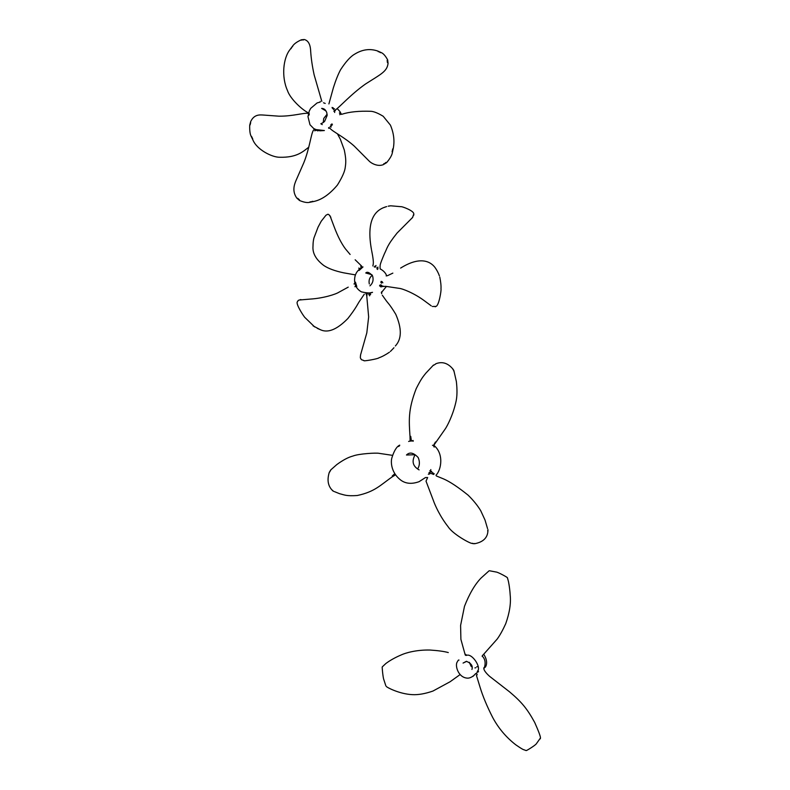 <?xml version="1.0" encoding="UTF-8"?>
<svg xmlns="http://www.w3.org/2000/svg" width="790" height="790" viewBox="0 0 790 790"><rect width="100%" height="100%" fill="white"/><g stroke="black" fill="none" stroke-linecap="round" stroke-linejoin="round"><path stroke-width="1.19" d="M459.869 674.749L450.103 681.74L432.91 691.072C425.02 693.788 418.137 694.983 412.242 694.637C399.029 693.995 386.201 687.024 386.389 686.48L386.359 686.451M385.875 685.908L383.782 679.499C382.972 677.751 381.837 665.348 382.281 667.106L382.429 666.701M448.295 652.56C444.178 651.414 438.085 650.575 430.027 650.042C416.626 649.716 405.685 652.826 401.113 654.979C395.059 657.566 389.954 660.42 385.816 663.551L382.39 666.77M482.404 656.273C485.238 659.216 485.85 663.165 484.231 668.133L483.816 668.765C484.211 670.68 486.117 673.179 489.563 676.309L509.52 691.813C521.755 702.132 527.216 708.798 534.712 722.485C538.77 731.639 540.676 736.813 540.439 738.018L536.41 743.676C535.64 745.246 525.054 751.685 526.288 750.461L525.478 750.391M540.439 738.018L540.33 738.798M482.631 655.256L482.107 656.233M477.782 672.014L477.812 671.47L478.533 671.786M477.812 670.878L477.812 671.47L478.276 671.006M465.912 655.394L466.465 655.295M465.379 654.248L466.219 654.851M465.201 654.89L460.896 639.337L460.6 625.423L464.481 606.345C469.369 593.853 474.879 584.442 481.001 578.102L489.01 570.874M489.385 570.745L496.051 572.009C497.996 572.019 508.839 578.102 507.308 577.767L507.289 577.757M465.537 655.315L465.389 654.821M477.249 671.806L476.528 673.86L477.209 674.709L476.469 675.46L480.093 687.33C482.868 696.395 487.055 706.438 492.674 717.448C498.431 728.192 506.104 737.287 515.692 744.743C525.202 751.339 523.148 749.078 525.459 750.382L525.775 750.451M471.028 665.931L469.487 662.435M471.205 666.246L472.074 667.145M395.375 474.839L392.591 476.597C380.395 485.04 375.053 491.755 357.218 495.518C346.099 496.268 344.43 494.856 339.7 493.74L334.259 491.558M333.36 491.183L332.58 490.343M329.469 472.292L330.645 470.336M487.558 528.638L485.021 520.047L480.755 510.765C477.644 505.6 473.447 500.406 468.154 495.202C458.082 487.104 449.935 481.693 443.694 478.967L436.347 475.955M487.865 529.813L487.687 531.077M487.993 529.725L487.894 531.344C487.381 537.951 483.046 542.058 474.879 543.678L473.329 543.678L474.573 543.51M473.378 543.599L472.252 543.263M394.714 473.822L392.235 475.975M429.661 474.099L429.632 472.904L433.671 474.464M431.676 471.433L430.56 471.373L430.817 469.576M433.799 446.044L433.493 445.224M435.448 441.985L433.424 445.609L434.194 447.101M435.725 363.795C442.203 361.247 447.969 363.054 453.026 369.197L453.865 370.559L452.986 369.522M453.727 370.54L454.072 371.705M433.522 365.326L435.557 364.091M410.721 436.317L411.363 440.682L409.032 441.314M409.447 441.255L408.628 441.462M410.79 441.166L413.16 440.504M411.363 440.682L413.219 441.215M433.424 445.609L432.456 445.284M429.01 472.519L429.632 472.904L430.56 471.373L429.829 470.761M430.56 471.373L434.233 473.832M429.632 472.904L428.348 474.326M395.405 474.889L392.847 476.498M317.313 328.373L319.999 329.529C327.613 333.41 336.896 329.726 347.867 318.508C355.776 308.446 357.574 304.19 359.203 301.701L364.299 294.186M366.757 295.954L368.654 316.928L366.817 332.847L360.566 354.898L360.329 357.801L361.415 359.677L360.694 358.591M390.379 351.451L391.03 350.819M393.301 348.469L390.991 350.819M314.677 326.942L305.137 317.718C304.436 317.511 295.697 304.278 297.277 301.928L297.879 300.921M393.953 347.748L393.262 348.459M381.343 292.567L381.501 292.053M366.876 295.885L366.491 294.482L367.143 294.7M369.621 295.835L369.7 294.423L370.629 294.601M370.401 293.683L368.683 294.69M355.974 286.365L354.898 286.701M355.836 286.069L355.441 285.506M354.927 283.462L354.917 283.975M380.77 285.871L380.454 285.427L381.886 285.476M379.684 285.19L380.454 285.427L380.849 284.696M435.172 306.806L435.942 306.401L432.377 306.471M438.648 273.933L439.072 275.048M439.398 275.838L439.033 275.009M437.324 271.207L436.248 269.37C431.271 260.809 419.846 256.019 400.629 268.087M382.883 282.771L381.6 282.228L382.202 281.625M380.75 282.218L381.6 282.228L381.195 281.329M312.998 246.243L313.107 243.32M359.45 268.995L359.776 268.383M360.882 267.375L361.79 267.385M377.63 269.479L377.452 268.442L378.045 268.531M377.985 267.069L376.899 268.916M374.707 267.148L375.813 266.852M383.199 207.8L385.856 206.842M411.659 218.524L412.844 217.013M413.604 215.275L413.841 214.801L413.654 215.295M413.841 214.801L413.782 214.001C414.167 210.782 401.755 206.328 401.192 206.703L390.744 205.805M412.558 217.507L412.795 216.983M388.769 206.101L390.675 205.805M374.904 266.112L375.102 266.576L376.02 265.499M377.452 268.442L376.909 267.741M375.102 266.576L374.203 266.793M360.744 266.25L362.106 266.793M350.118 254.459L345.398 248.83C341.468 243.537 337.794 236.378 334.377 227.372L330.003 215.759M330.852 217.299L328.897 214.603M313.926 238.027L318.074 227.115L321.234 221.22L325.974 215.226L327.899 214.238L328.838 214.594M313.502 240.091L313.877 238.254M359.322 269.094L358.779 268.057M381.6 282.228L381.422 283.185M380.454 285.427L379.585 285.95M354.888 283.264L353.969 283.975M369.7 294.423L369.266 293.771M366.491 294.482L366.293 293.811M359.124 270.447L363.005 266.931C356.448 270.289 353.723 275.68 354.848 283.116C355.707 286.977 357.89 289.891 361.415 291.856C367.054 293.13 370.757 293.278 372.525 292.33L365.829 293.781M366.412 294.729L366.718 295.766M381.59 293.712L381.985 291.579L381.373 292.389M299.242 300.022L310.065 299.094C323.347 298.294 335.76 294.295 338.979 292.191L348.242 287.135M360.566 354.898L360.368 356.774M310.065 201.815L311.457 201.934M311.369 201.736L312.791 201.282M299.42 199.821L297.672 198.29M250.094 124.929L250.687 122.648M252.731 138.931L251.546 136.403M383.792 163.698L385.036 163.57M392.749 148.866L392.107 151.828M384.967 163.283L385.915 162.414M317.827 130.883L316.049 130.143L317.995 130.37M329.865 128.019L328.66 128.316M341.902 114.244C349.397 111.834 359.164 110.857 371.201 111.311C374.223 111.597 378.222 113.256 383.209 116.278L390.398 125.097C393.697 132.829 394.684 140.422 393.371 147.888L392.403 152.48C392.008 155.117 390.082 158.514 386.606 162.661L383.259 164.675C377.294 167.055 370.629 162.77 369.118 161.042L354.246 146.101C343.719 136.69 332.175 131.387 329.983 128.247L328.62 127.546M330.062 126.716L330.99 125.709L331.099 127.131M331.998 123.852L330.99 125.709L330.971 124.494M330.99 125.709L332.452 124.781M341.399 114.353L340.243 114.007L341.487 114.293M339.384 112.94L340.243 114.007L339.799 114.767M333.844 111.281L334.634 110.995L334.644 112.476M320.108 102.157L320.286 101.367M290.187 49.345L292.863 45.731C294.374 43.657 297.208 41.673 301.375 39.786L304.278 39.52C308.228 40.507 310.351 44.339 310.658 51.014C311.112 58.351 312.277 66.301 314.144 74.862L321.816 101.377M302.688 39.638L301.543 40.172M302.531 39.875L303.39 40.004M292.695 46.403L291.638 47.321M291.777 47.39L290.947 48.733M335.533 110.008L334.634 110.995L334.259 110.452M334.516 108.783L333.262 108.674L333.153 107.756M332.146 107.865L333.706 109.534M333.262 108.674L332.116 107.41M334.634 110.995L335.325 110.58M379.556 51.834L378.193 51.656M379.496 52.041L380.484 52.693M387.159 60.376L387.416 62.558M340.243 114.007L340.095 113.177M314.716 129.738L316.593 129.935M314.272 129.047L319.93 130.814L324.384 130.547L315.99 129.58L313.679 128.494L309.976 124.721L307.981 116.644L309.295 110.965L310.687 108.388M316.049 130.143L314.815 130.864M459 660.075C458.644 659.719 458.052 660.361 457.222 661.99C454.852 665.131 457.884 677.129 466.86 678.096C471.571 678.808 476.331 673.11 475.827 673.436L472.973 676.398M466.327 655.424C471.877 652.757 481.515 667.323 477.575 671.046M474.918 667.906L475.817 667.757M471.097 666.306L469.3 662.306M483.391 654.574L483.994 654.663C489.296 663.274 484.803 667.728 485.317 667.175L483.855 667.767L483.826 668.804M471.393 666.326L471.995 666.513M471.512 666.483L472.015 666.612M482.838 655.206L497.147 639.11C499.843 635.446 502.716 630.302 505.748 623.656C509.57 612.803 511.051 603.323 510.202 595.216C509.777 587.434 508.296 580.571 508.256 580.808L507.476 577.984M471.926 669.466C473.072 666.01 471.225 663.284 466.396 661.319L463.068 663.077L466.693 661.339M477.772 666.701L476.706 666.8M333.39 491.311L332.343 490.353C327.988 485.959 326.951 479.994 329.252 472.44L330.753 469.912L336.817 464.569C342.939 460.086 348.301 457.252 352.903 456.047C358.867 453.648 376.544 452.719 378.933 453.322L392.482 455.346M473.329 543.678L471.877 543.382C469.615 543.313 452.828 534.089 448.177 526.821C439.971 516.443 435.004 505.185 433.424 500.623L426.017 481.14L427.666 477.525L425.474 477.545L419.135 481.653C412.133 484.191 406.208 483.816 401.35 480.537C391.435 473.437 390.615 462.733 391.781 458.2C393.963 450.942 396.6 446.587 399.71 445.135L398.407 446.508L399.622 445.738M419.105 469.892C410.869 465.192 412.824 459.188 415.056 454.714L406.465 455.01C409.694 451.781 413.604 452.631 418.187 457.548C419.925 461.617 419.776 465.359 417.752 468.766M433.582 445.106C444.138 453.361 441.432 469.764 435.971 475.254M453.865 370.559L456.353 381.461C457.321 389.875 457.183 396.718 455.909 402.011C452.897 415.382 447.229 425.968 445.412 428.694L433.463 445.807M433.503 365.029L425.859 373.166C422.788 377.008 421.356 378.499 416.212 388.631C407.887 410.05 409.022 420.981 410 436.337L410.099 440.573M389.401 352.251C385.283 354.996 381.777 356.853 378.884 357.821C378.647 358.769 362.353 361.672 363.904 360.536L361.415 359.677M300.862 299.548L298.373 300.328L297.277 301.928M395.346 345.981C401.794 339.048 401.942 328.492 395.77 314.301C389.826 304.436 387.88 303.024 386.103 300.556L382.311 295.223M355.411 282.109L356.784 286.464M369.927 285.852C372.85 283.245 373.729 279.937 372.584 275.917C369.503 272.441 367.222 271.464 365.76 272.985L371.873 274.713M372.248 275.285C369.532 277.448 368.555 280.341 369.305 283.966M380.168 268.867C383.545 270.694 385.718 273.014 386.685 275.848M386.438 286.444L381.353 292.646M383.199 286.089C381.521 286.928 380.612 287.086 380.484 286.553L385.757 286.345L398.841 288.301C402.525 288.518 414.78 293.505 424.635 300.95L431.241 305.839M313.067 243.764L312.988 246.421C312.445 253.284 316.04 259.634 323.772 265.479C328.265 268.521 334.871 270.97 343.601 272.817L355.411 274.89M439.773 277.043C440.79 281.981 441.195 285.98 440.978 289.031C441.501 289.515 439.072 305.76 435.942 306.401M392.847 273.123L387.604 275.631M437.413 271.375L438.45 273.488M437.354 271.256L436.248 269.38M387.12 275.759L386.162 275.907M383.111 207.829C374.312 211.651 366.402 221.575 371.458 249.601M385.155 207.049L383.16 207.81M413.782 214.001L412.597 217.467L397.113 233.001C386.685 245.996 387.199 248.317 384.473 253.629C378.874 266.852 380.415 264.828 380.029 267.454L380.207 269.035M371.606 250.371C373.038 257.451 373.591 262.004 373.245 264.048M389.559 205.943L390.685 205.805M389.223 205.993L388.186 206.2M385.56 206.921L386.656 206.595M373.226 264.245L372.86 265.963M313.373 240.841L313.196 242.263M355.164 259.782L361.583 266.023M313.581 239.558L313.916 238.086M313.551 239.726L313.413 240.604M313.077 243.626L313.166 242.579M313.067 325.855L320.009 329.539M314.163 129.491L313.442 130.241C311.013 133.737 309.66 148.372 303.745 162.898L296.25 179.972C294.779 183.428 291.52 190.686 296.793 198.093L299.529 200.502C303.953 202.319 307.32 202.921 309.631 202.319L313.857 201.47C321.797 199.761 329.647 194.281 337.419 185.038C342.228 177.296 344.845 171.381 345.26 167.292C345.961 162.306 346.168 159.254 344.302 150.011L340.352 139.238L337.399 133.777M250.667 121.64L249.719 125.205C249.561 130.419 250.015 134.063 251.072 136.127L252.938 140.028C257.036 149.903 272.293 157.407 279.769 157.259C296.902 157.684 303.044 151.581 308.781 147.157M318.834 130.646L318.015 130.044M323.446 122.381L324.591 121.393M326.082 111.015L321.629 108.388C323.061 108.437 324.226 108.911 325.134 109.82L326.704 112.299L327.159 115.429L324.631 121.354M327.129 114.165L323.742 118.441L323.219 122.539M335.918 109.553L335.177 110.087C339.562 107.262 350.691 94.454 365.563 83.977C380.74 74.24 387.169 71.574 388.058 63.338L387.673 59.922C385.461 55.843 383.288 53.394 381.165 52.565M319.535 102.266L317.353 102.858M308.584 112.94C302.876 110.432 290.236 99.086 287.461 90.524C281.27 76.788 283.126 57.986 290.177 49.355M317.027 102.996L310.707 108.358M339.858 111.489L341.152 113.79M339.809 111.42L338.1 109.514M337.942 109.376L337.014 108.655M325.213 103.441L323.535 102.789M328.897 103.934L333.42 87.601C335.809 80.096 338.199 74.132 340.599 69.688C345.872 61.63 350.543 56.475 354.601 54.204C362.195 49.464 369.858 48.388 377.6 50.985L381.165 52.555M309.009 115.133L309.334 113.859M323.367 122.44L322.162 123.131M322.271 124.613L320.849 123.773L321.984 123.21M308.228 113.414C303.864 112.565 293.09 116.337 278.86 116.179L263.356 115.044C260.187 114.876 254.153 114.017 250.667 121.63"/></g></svg>
